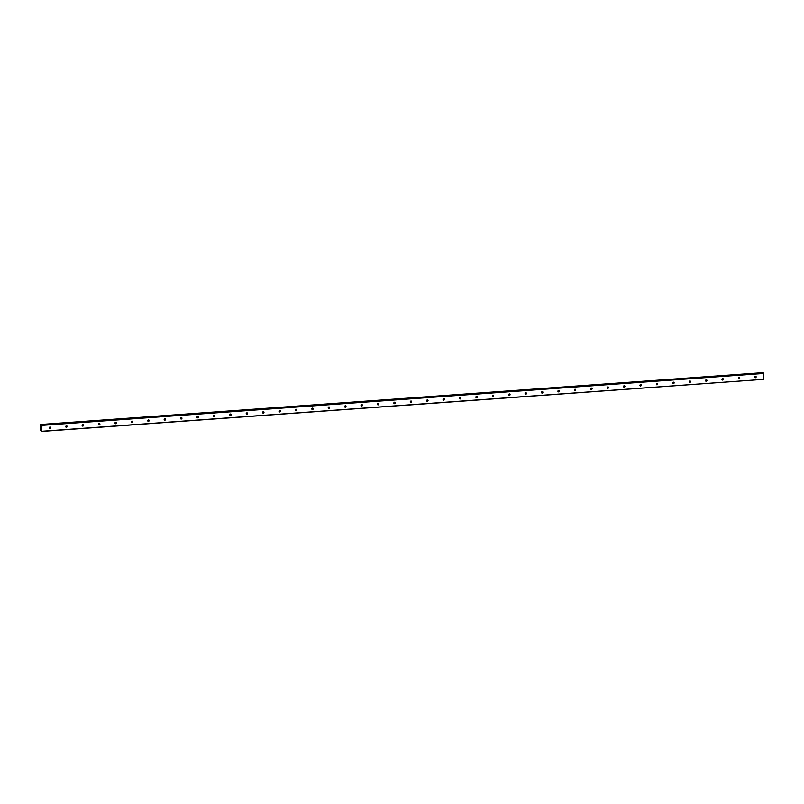 <?xml version="1.0" encoding="UTF-8"?>
<svg xmlns="http://www.w3.org/2000/svg" width="804" height="804" viewBox="0 0 804 804"><rect width="100%" height="100%" fill="white"/><g stroke="black" fill="none" stroke-linecap="round" stroke-linejoin="round"><path stroke-width="1.21" d="M754.755 377.106A0.774 0.683 127.6 0 0 755.398 376.272M755.438 377.739A0.774 0.683 127.6 0 0 755.509 376.262A0.774 0.683 127.6 0 0 755.438 377.739M49.305 427.839A0.774 0.683 127.6 0 0 49.948 427.004M49.989 428.472A0.774 0.683 127.6 0 0 50.059 426.994A0.774 0.683 127.6 0 0 49.989 428.472M65.707 426.663A0.774 0.683 127.6 0 0 66.35 425.829M66.4 427.286A0.774 0.683 127.6 0 0 66.461 425.808A0.774 0.683 127.6 0 0 66.4 427.286M82.119 425.477A0.774 0.683 127.6 0 0 82.762 424.653M82.802 426.11A0.774 0.683 127.6 0 0 82.862 424.633A0.774 0.683 127.6 0 0 82.802 426.11M98.52 424.301A0.774 0.683 127.6 0 0 99.163 423.467M99.214 424.934A0.774 0.683 127.6 0 0 99.274 423.457A0.774 0.683 127.6 0 0 99.214 424.934M114.932 423.115A0.774 0.683 127.6 0 0 115.565 422.291M115.615 423.748A0.774 0.683 127.6 0 0 115.675 422.271A0.774 0.683 127.6 0 0 115.615 423.748M131.333 421.939A0.774 0.683 127.6 0 0 131.977 421.105M132.017 422.572A0.774 0.683 127.6 0 0 132.087 421.095A0.774 0.683 127.6 0 0 132.017 422.572M147.745 420.763A0.774 0.683 127.6 0 0 148.378 419.929M148.428 421.386A0.774 0.683 127.6 0 0 148.489 419.909A0.774 0.683 127.6 0 0 148.428 421.386M164.147 419.577A0.774 0.683 127.6 0 0 164.79 418.753M164.83 420.211A0.774 0.683 127.6 0 0 164.89 418.733A0.774 0.683 127.6 0 0 164.83 420.211M180.548 418.402A0.774 0.683 127.6 0 0 181.191 417.567M181.242 419.035A0.774 0.683 127.6 0 0 181.302 417.557A0.774 0.683 127.6 0 0 181.242 419.035M196.96 417.216A0.774 0.683 127.6 0 0 197.593 416.392M197.643 417.849A0.774 0.683 127.6 0 0 197.704 416.371A0.774 0.683 127.6 0 0 197.643 417.849M213.361 416.04A0.774 0.683 127.6 0 0 214.005 415.206M214.055 416.673A0.774 0.683 127.6 0 0 214.115 415.196A0.774 0.683 127.6 0 0 214.055 416.673M229.773 414.864A0.774 0.683 127.6 0 0 230.406 414.03M230.457 415.487A0.774 0.683 127.6 0 0 230.517 414.01A0.774 0.683 127.6 0 0 230.457 415.487M246.175 413.678A0.774 0.683 127.6 0 0 246.818 412.854M246.858 414.311A0.774 0.683 127.6 0 0 246.928 412.834A0.774 0.683 127.6 0 0 246.858 414.311M262.576 412.502A0.774 0.683 127.6 0 0 263.22 411.668M263.27 413.135A0.774 0.683 127.6 0 0 263.33 411.658A0.774 0.683 127.6 0 0 263.27 413.135M278.988 411.316A0.774 0.683 127.6 0 0 279.631 410.492M279.671 411.949A0.774 0.683 127.6 0 0 279.732 410.472A0.774 0.683 127.6 0 0 279.671 411.949M295.39 410.14A0.774 0.683 127.6 0 0 296.033 409.306M296.083 410.774A0.774 0.683 127.6 0 0 296.143 409.296A0.774 0.683 127.6 0 0 296.083 410.774M311.801 408.965A0.774 0.683 127.6 0 0 312.434 408.13M312.485 409.588A0.774 0.683 127.6 0 0 312.545 408.11A0.774 0.683 127.6 0 0 312.485 409.588M328.203 407.779A0.774 0.683 127.6 0 0 328.846 406.955M328.896 408.412A0.774 0.683 127.6 0 0 328.957 406.935A0.774 0.683 127.6 0 0 328.896 408.412M344.614 406.603A0.774 0.683 127.6 0 0 345.248 405.769M345.298 407.236A0.774 0.683 127.6 0 0 345.358 405.759A0.774 0.683 127.6 0 0 345.298 407.236M361.016 405.417A0.774 0.683 127.6 0 0 361.659 404.593M361.699 406.05A0.774 0.683 127.6 0 0 361.76 404.573A0.774 0.683 127.6 0 0 361.699 406.05M377.418 404.241A0.774 0.683 127.6 0 0 378.061 403.407M378.111 404.874A0.774 0.683 127.6 0 0 378.171 403.397A0.774 0.683 127.6 0 0 378.111 404.874M393.829 403.065A0.774 0.683 127.6 0 0 394.462 402.231M394.513 403.688A0.774 0.683 127.6 0 0 394.573 402.211A0.774 0.683 127.6 0 0 394.513 403.688M410.231 401.879A0.774 0.683 127.6 0 0 410.874 401.055M410.924 402.513A0.774 0.683 127.6 0 0 410.985 401.035A0.774 0.683 127.6 0 0 410.924 402.513M426.643 400.704A0.774 0.683 127.6 0 0 427.276 399.869M427.326 401.337A0.774 0.683 127.6 0 0 427.386 399.859A0.774 0.683 127.6 0 0 427.326 401.337M443.044 399.518A0.774 0.683 127.6 0 0 443.687 398.694M443.728 400.151A0.774 0.683 127.6 0 0 443.798 398.673A0.774 0.683 127.6 0 0 443.728 400.151M459.446 398.342A0.774 0.683 127.6 0 0 460.089 397.508M460.139 398.975A0.774 0.683 127.6 0 0 460.2 397.498A0.774 0.683 127.6 0 0 460.139 398.975M475.857 397.166A0.774 0.683 127.6 0 0 476.501 396.332M476.541 397.789A0.774 0.683 127.6 0 0 476.601 396.312A0.774 0.683 127.6 0 0 476.541 397.789M492.259 395.98A0.774 0.683 127.6 0 0 492.902 395.156M492.952 396.613A0.774 0.683 127.6 0 0 493.013 395.136A0.774 0.683 127.6 0 0 492.952 396.613M508.671 394.804A0.774 0.683 127.6 0 0 509.304 393.97M509.354 395.437A0.774 0.683 127.6 0 0 509.414 393.96A0.774 0.683 127.6 0 0 509.354 395.437M525.072 393.618A0.774 0.683 127.6 0 0 525.716 392.794M525.766 394.251A0.774 0.683 127.6 0 0 525.826 392.774A0.774 0.683 127.6 0 0 525.766 394.251M541.484 392.442A0.774 0.683 127.6 0 0 542.117 391.608M542.167 393.076A0.774 0.683 127.6 0 0 542.228 391.598A0.774 0.683 127.6 0 0 542.167 393.076M557.886 391.267A0.774 0.683 127.6 0 0 558.529 390.432M558.569 391.89A0.774 0.683 127.6 0 0 558.639 390.412A0.774 0.683 127.6 0 0 558.569 391.89M574.287 390.081A0.774 0.683 127.6 0 0 574.93 389.257M574.981 390.714A0.774 0.683 127.6 0 0 575.041 389.236A0.774 0.683 127.6 0 0 574.981 390.714M590.699 388.905A0.774 0.683 127.6 0 0 591.342 388.071M591.382 389.538A0.774 0.683 127.6 0 0 591.442 388.061A0.774 0.683 127.6 0 0 591.382 389.538M607.1 387.719A0.774 0.683 127.6 0 0 607.744 386.895M607.794 388.352A0.774 0.683 127.6 0 0 607.854 386.875A0.774 0.683 127.6 0 0 607.794 388.352M623.512 386.543A0.774 0.683 127.6 0 0 624.145 385.709M624.195 387.176A0.774 0.683 127.6 0 0 624.256 385.699A0.774 0.683 127.6 0 0 624.195 387.176M639.914 385.367A0.774 0.683 127.6 0 0 640.557 384.533M640.597 385.99A0.774 0.683 127.6 0 0 640.667 384.513A0.774 0.683 127.6 0 0 640.597 385.99M656.325 384.181A0.774 0.683 127.6 0 0 656.958 383.357M657.009 384.814A0.774 0.683 127.6 0 0 657.069 383.337A0.774 0.683 127.6 0 0 657.009 384.814M672.727 383.005A0.774 0.683 127.6 0 0 673.37 382.171M673.41 383.639A0.774 0.683 127.6 0 0 673.471 382.161A0.774 0.683 127.6 0 0 673.41 383.639M689.128 381.82A0.774 0.683 127.6 0 0 689.772 380.995M689.822 382.453A0.774 0.683 127.6 0 0 689.882 380.975A0.774 0.683 127.6 0 0 689.822 382.453M705.54 380.644A0.774 0.683 127.6 0 0 706.173 379.81M706.224 381.277A0.774 0.683 127.6 0 0 706.284 379.8A0.774 0.683 127.6 0 0 706.224 381.277M721.942 379.468A0.774 0.683 127.6 0 0 722.585 378.634M722.635 380.091A0.774 0.683 127.6 0 0 722.695 378.614A0.774 0.683 127.6 0 0 722.635 380.091M738.353 378.282A0.774 0.683 127.6 0 0 738.987 377.458M739.037 378.915A0.774 0.683 127.6 0 0 739.097 377.438A0.774 0.683 127.6 0 0 739.037 378.915M40.471 424.492L762.463 372.684L40.471 424.492L40.2 429.728L41.607 431.426L41.949 425.366L763.8 373.458L763.549 379.357L41.697 431.276M763.8 373.458L763.318 372.865L402.382 398.854M402.573 405.467L763.549 379.357M41.949 425.366L763.73 373.187M41.878 425.095L40.622 424.643L762.483 372.734M402.573 405.407L41.607 431.426M41.456 424.773L402.764 399.146"/></g></svg>
